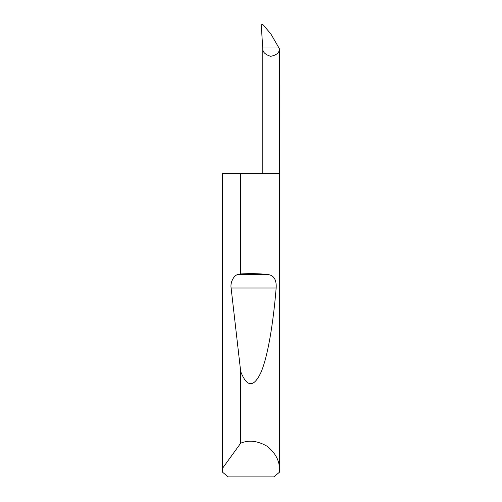 <?xml version="1.0" encoding="UTF-8"?>
<svg xmlns="http://www.w3.org/2000/svg" width="502" height="502" viewBox="0 0 502 502"><rect width="100%" height="100%" fill="white"/><g stroke="black" fill="none" stroke-linecap="round" stroke-linejoin="round"><path stroke-width="0.75" d="M279.438 469.696L279.313 472.351L273.778 476.9L228.222 476.9L222.687 472.351L222.606 468.178L240.703 443.184C248.873 439.771 257.658 440.781 267.064 446.228C275.542 453.024 279.664 460.842 279.438 469.696L279.438 173.566L240.703 173.566L240.703 273.941C250.234 273.408 259.189 273.59 267.579 274.481C273.803 275.171 276.658 279.683 276.15 288.016C273.276 323.301 267.786 356.677 260.952 372.428C253.717 387.726 246.971 387.45 240.703 371.599L231.115 288.016C230.073 282.319 233.995 274.876 238.237 274.481L240.703 273.941M240.703 443.184L240.703 371.599M222.562 469.696L222.562 173.566L240.703 173.566M279.438 173.566L279.407 48.732C279.476 52.61 276.583 55.138 270.722 56.318C264.987 54.618 262.333 51.838 262.753 47.985L261.235 25.1C261.843 24.265 262.609 24.316 263.544 25.257L270.942 34.08L278.974 47.985L262.753 47.985L262.753 173.566M278.974 47.985L279.407 48.732M222.606 468.178L222.606 173.566M238.237 274.481L267.579 274.481M231.115 288.016L276.15 288.016"/></g></svg>
